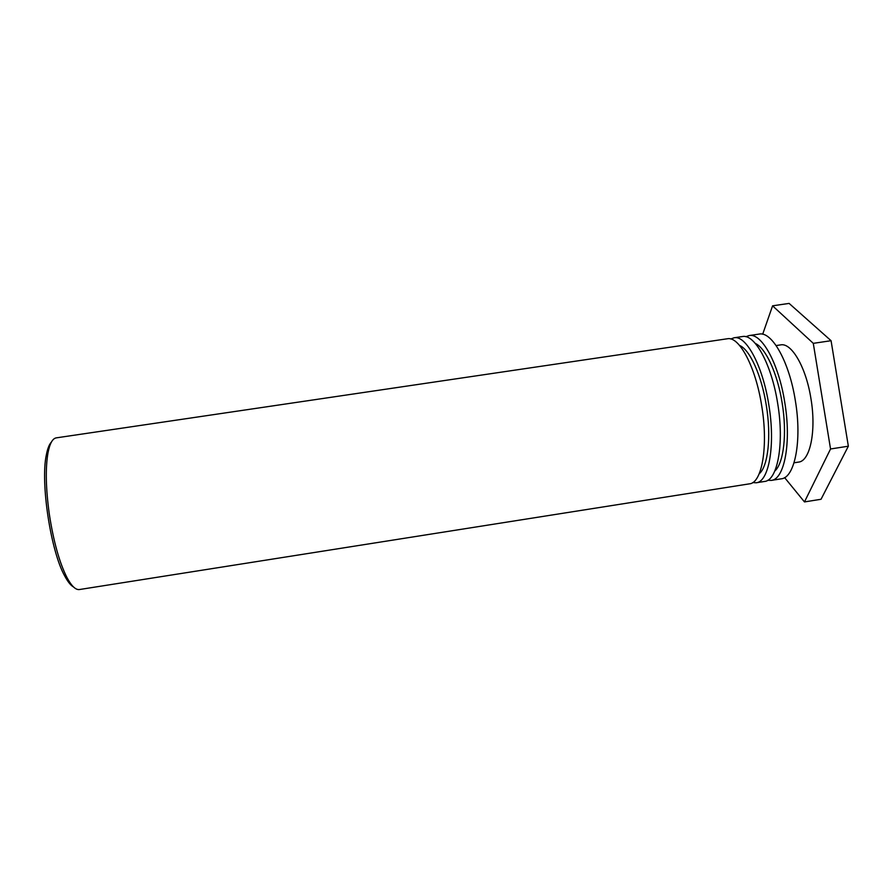 <?xml version="1.0" encoding="UTF-8"?>
<svg xmlns="http://www.w3.org/2000/svg" width="893" height="893" viewBox="0 0 893 893"><rect width="100%" height="100%" fill="white"/><g stroke="black" fill="none" stroke-linecap="round" stroke-linejoin="round"><path stroke-width="1.34" d="M51.426 442.046C49.227 444.334 47.519 448.677 46.302 455.095C40.308 482.789 50.789 551.428 64.776 576.074C67.846 581.834 70.781 585.473 73.561 587.002M79.455 589.536C75.715 590.083 71.563 586.098 66.997 577.604C59.44 562.657 53.558 541.582 49.349 514.368C45.811 488.828 45.353 468.367 47.965 452.974C49.785 443.497 52.564 438.463 56.292 437.86L727.337 338.771C739.047 335.958 755.59 366.532 761.684 405.69C768.538 446.232 761.986 483.113 749.495 483.839L79.455 589.536M739.605 345.468C749.729 349.565 761.539 375.172 766.272 405.199C771.496 436.443 768.025 466.626 759.195 473.781M730.775 339.005L734.046 337.788C745.956 334.931 762.689 365.471 768.784 404.607C775.637 445.127 768.884 482.03 756.181 482.778L752.699 482.588M756.181 482.778L764.542 481.461C777.502 480.668 784.512 443.743 777.647 403.256C771.552 364.143 754.574 333.658 742.418 336.549L734.046 337.788M755.333 343.448C765.692 348.036 777.457 373.307 782.112 402.776C787.258 433.473 783.719 463.288 774.811 471.024M745.834 336.728L749.104 335.567C761.461 332.642 778.629 363.083 784.724 402.174C791.6 442.649 784.389 479.574 771.217 480.412L767.757 480.278M771.217 480.412L781.23 478.827C794.703 477.945 802.215 440.997 795.328 400.555C789.233 361.498 771.786 331.124 759.128 334.082L749.104 335.567M776.14 345.558L780.638 344.888C791.477 342.443 806.033 367.123 810.933 398.579C816.503 431.14 810.04 461.246 798.543 462.094L794.044 462.797M762.689 334.239L772.579 305.819L813.289 343.347L830.546 448.978L804.47 501.922L784.601 477.599M804.47 501.922L821.035 499.276L848.35 446.199L831.07 340.702L789.111 303.408L772.579 305.819M831.07 340.702L813.289 343.347M848.35 446.199L830.546 448.978M64.776 576.074L66.997 577.604M46.302 455.095L47.965 452.974"/></g></svg>

